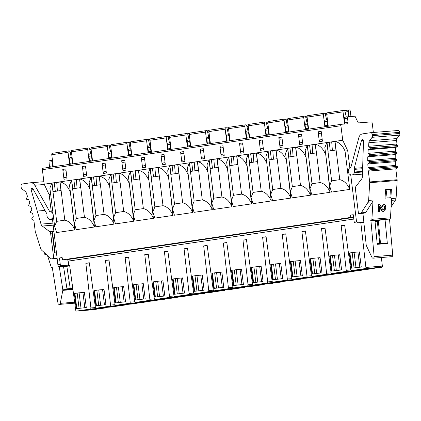<?xml version="1.0" encoding="UTF-8"?>
<svg xmlns="http://www.w3.org/2000/svg" width="421" height="421" viewBox="0 0 421 421"><rect width="100%" height="100%" fill="white"/><g stroke="black" fill="none" stroke-linecap="round" stroke-linejoin="round"><path stroke-width="0.63" d="M69.933 157.733L72.107 157.412L69.965 157.733A1.395 0.81 81.6 0 0 69.933 157.733A1.395 0.81 81.6 0 0 69.328 159.175L69.844 163.322A1.395 0.81 -98.4 0 1 69.739 164.301M72.265 163.927A1.395 0.81 81.6 0 0 72.37 162.953L71.854 158.806A1.395 0.81 -98.4 0 1 72.128 157.554M349.84 167.853L347.704 150.707L342.731 140.23L340.921 125.716A1.395 0.81 -98.4 0 1 341.526 124.274A1.395 0.81 -98.4 0 1 341.557 124.269L347.414 123.8A1.395 0.81 81.6 0 0 347.446 123.795A1.395 0.81 81.6 0 0 348.051 122.353L347.53 118.206A1.395 0.81 -98.4 0 1 348.135 116.759A1.395 0.81 -98.4 0 1 348.167 116.759L354.566 116.243A1.395 0.81 -98.4 0 1 355.356 116.88L357.908 122.258A1.395 0.81 81.6 0 0 358.692 122.89L371.243 121.885A1.395 0.81 -98.4 0 1 372.222 123.2L373.38 132.483M53.441 216.715A3.484 2.836 -94.6 0 1 52.372 218.436L57.888 264.762A2.089 1.216 81.6 0 0 59.356 266.735L69.718 265.904M49.589 160.727L52.467 160.306L49.62 160.727A1.395 0.81 81.6 0 0 49.589 160.727A1.395 0.81 81.6 0 0 48.983 162.174L49.504 166.321A1.395 0.81 -98.4 0 1 49.394 167.295M341.494 124.279L43.01 168.237A1.395 0.81 81.6 0 0 42.979 168.242A1.395 0.81 81.6 0 0 42.374 169.684L44.184 184.198L49.157 194.676L51.309 211.931A3.484 2.836 -94.6 0 1 52.935 213.379L52.872 213.636A3.484 2.836 85.4 0 1 53.13 214.205M53.362 216.068A3.484 2.836 85.4 0 1 52.167 218.452L51.704 218.831A3.484 2.836 85.4 0 1 50.357 219.383A3.484 2.836 85.4 0 1 47.752 217.81L47.426 217.225A3.484 2.836 85.4 0 1 46.952 214.642A1.395 1.131 -94.6 0 0 46.763 213.61L32.938 188.782A1.252 1.021 -94.6 0 0 31.138 189.855L41.005 224.104A3.484 2.836 -94.6 0 0 42.263 226.045L49.794 231.734A2.089 1.7 85.4 0 1 50.615 233.255L53.762 258.526L51.694 258.831A1.395 1.131 85.4 0 1 51.63 258.841A1.395 1.131 85.4 0 1 50.862 258.557L41.753 250.29A3.484 2.836 85.4 0 1 40.753 248.695L35.385 231.966A3.484 2.836 85.4 0 1 35.217 231.197L33.864 220.346L32.164 219.541A0.695 0.568 85.4 0 1 31.975 218.357L33.322 216.947L32.617 213.31L30.87 212.679A0.695 0.568 85.4 0 1 30.601 211.516L31.849 209.968L30.901 206.406L29.123 205.953A0.695 0.568 85.4 0 1 28.781 204.816L29.912 203.143L28.728 199.68L26.933 199.407A0.695 0.568 85.4 0 1 26.512 198.307L27.523 196.523L26.412 193.16A3.484 2.836 -94.6 0 0 25.26 191.46L21.987 188.892A2.089 1.7 85.4 0 1 21.187 187.392L21.05 186.287A2.089 1.7 85.4 0 1 22.476 183.966L30.37 182.803A5.573 4.536 85.4 0 1 30.612 182.772A5.573 4.536 85.4 0 1 34.759 185.256L49.473 211.189A1.395 1.131 -94.6 0 0 50.399 211.81A3.484 2.836 85.4 0 1 52.736 213.394M325.649 153.96L330.169 192.286L311.929 194.976L309.977 188.745L312.003 183.751L320.139 182.551C324.444 183.551 327.785 186.798 330.169 192.286M325.396 153.997C323.018 148.508 319.676 145.261 315.371 144.256L326.875 142.561L331.643 180.856L329.622 185.856L331.569 192.081L349.809 189.392L345.041 151.102C342.657 145.613 339.315 142.366 335.011 141.367L342.731 140.23M347.704 150.707L345.041 151.102M364.028 222.277L357.903 222.767A2.089 1.216 -98.4 0 1 356.434 220.793L350.704 174.762M357.903 222.767L356.082 223.035L354.529 222.499A2.089 1.216 81.6 0 1 354.05 221.141L353.245 214.694L350.572 215.084L350.73 217.41L62.561 259.846L62.14 257.563L59.472 257.957L60.271 264.409A2.089 1.216 -98.4 0 0 60.756 265.767L68.707 265.125M49.157 194.676L50.667 194.455M74.833 229.892L56.593 232.576L54.646 226.351L56.667 221.351L64.802 220.157C69.107 221.157 72.449 224.404 74.833 229.892L70.312 191.56M70.065 191.597C67.681 186.108 64.339 182.867 60.035 181.861L71.538 180.167L76.306 218.462L74.285 223.456L76.233 229.687L94.472 226.998L89.952 188.671M89.705 188.708C87.321 183.219 83.979 179.972 79.674 178.967L91.178 177.273L95.951 215.568L93.925 220.567L95.877 226.793L114.112 224.109L109.592 185.777M109.344 185.814C106.96 180.325 103.619 177.078 99.319 176.078L110.823 174.383L115.591 212.673L113.565 217.673L115.517 223.898L133.757 221.214L129.236 182.882M128.984 182.919C126.605 177.43 123.264 174.189 118.959 173.184L130.463 171.489L135.23 209.784L133.21 214.778L135.157 221.009L153.397 218.32L148.876 179.993M148.629 180.03C146.245 174.541 142.903 171.294 138.598 170.289L150.102 168.595L154.875 206.89L152.849 211.889L154.802 218.115L173.036 215.431L168.516 177.099M168.268 177.136C165.885 171.647 162.543 168.4 158.243 167.4L169.747 165.706L174.515 203.996L172.489 208.995L174.441 215.22L192.681 212.537L188.161 174.205M187.908 174.241C185.529 168.753 182.188 165.511 177.883 164.506L189.387 162.811L194.155 201.106L192.134 206.101L194.081 212.331L212.321 209.642L207.8 171.315M207.553 171.352C205.169 165.863 201.827 162.617 197.523 161.611L209.026 159.917L213.8 198.212L211.774 203.211L213.726 209.437L231.96 206.753L227.44 168.421M227.193 168.458C224.809 162.969 221.467 159.722 217.168 158.722L228.671 157.028L233.439 195.318L231.413 200.317L233.366 206.543L251.605 203.859L247.08 165.527M246.832 165.564C244.454 160.075 241.107 156.833 236.807 155.828L248.311 154.133L253.079 192.429L251.058 197.423L253.005 203.653L271.245 200.964L266.725 162.638M266.477 162.674C264.093 157.186 260.752 153.939 256.447 152.934L267.951 151.239L272.724 189.534L270.698 194.534L272.65 200.759L290.885 198.075L286.364 159.743M286.117 159.78C283.733 154.291 280.391 151.044 276.087 150.044L287.596 148.35L292.363 186.64L290.337 191.639L292.29 197.865L310.53 195.181L306.004 156.849M326.875 142.561L324.849 147.56L329.622 185.856M331.643 180.856L339.784 179.656C344.083 180.662 347.425 183.909 349.809 189.392M309.977 188.745L305.209 150.455L307.235 145.456L295.731 147.15C300.031 148.155 303.378 151.397 305.757 156.886M292.363 186.64L300.499 185.445C304.804 186.445 308.146 189.692 310.53 195.181M272.724 189.534L280.86 188.334C285.159 189.339 288.506 192.586 290.885 198.075M253.079 192.429L261.215 191.229C265.519 192.229 268.861 195.476 271.245 200.964M233.439 195.318L241.575 194.123C245.88 195.123 249.221 198.37 251.605 203.859M213.8 198.212L221.935 197.012C226.24 198.017 229.582 201.264 231.96 206.753M194.155 201.106L202.296 199.907C206.595 200.906 209.937 204.153 212.321 209.642M174.515 203.996L182.651 202.801C186.956 203.801 190.297 207.048 192.681 212.537M154.875 206.89L163.011 205.69C167.316 206.695 170.658 209.942 173.036 215.431M135.23 209.784L143.372 208.584C147.671 209.584 151.013 212.831 153.397 218.32M115.591 212.673L123.727 211.479C128.031 212.479 131.373 215.726 133.757 221.214M95.951 215.568L104.087 214.368C108.392 215.373 111.733 218.62 114.112 224.109M76.306 218.462L84.447 217.262C88.747 218.262 92.094 221.509 94.472 226.998M44.184 184.198L51.899 183.061L49.873 188.061L54.641 226.351M327.017 142.54L334.874 141.388L335.947 150.023L328.091 151.181L327.017 142.54L334.89 141.53M299.694 144.55L302.778 144.098L301.552 134.236L298.463 134.688L299.694 144.55A1.742 1.01 81.6 0 1 300.447 142.745L302.573 142.435M307.372 145.434L315.229 144.277L316.308 152.918L308.451 154.075L307.372 145.434L315.25 144.424M280.049 147.445L283.138 146.987L281.907 137.125L278.823 137.583L280.049 147.445A1.742 1.01 81.6 0 1 280.807 145.64L282.933 145.324M287.732 148.329L295.589 147.171L296.668 155.807L288.811 156.965L287.732 148.329L295.61 147.318M260.41 150.334L263.499 149.881L262.267 140.019L259.183 140.472L260.41 150.334A1.742 1.01 81.6 0 1 261.167 148.529L263.288 148.218M268.093 151.218L275.95 150.065L277.023 158.701L269.166 159.859L268.093 151.218L275.965 150.208M240.77 153.228L243.854 152.776L242.628 142.914L239.538 143.366L240.77 153.228A1.742 1.01 81.6 0 1 241.522 151.423L243.648 151.113M248.453 154.112L256.305 152.955L257.384 161.596L249.527 162.753L248.453 154.112L256.326 153.102M221.125 156.123L224.214 155.665L222.988 145.803L219.899 146.261L221.125 156.123A1.742 1.01 81.6 0 1 221.883 154.318L224.009 154.002M228.808 157.007L236.665 155.849L237.744 164.485L229.887 165.642L228.808 157.007L236.686 155.996M201.485 159.012L204.574 158.559L203.343 148.697L200.259 149.15L201.485 159.012A1.742 1.01 81.6 0 1 202.243 157.207L204.364 156.896M209.169 159.901L217.025 158.743L218.099 167.379L210.242 168.537L209.169 159.901L217.041 158.885M181.846 161.906L184.93 161.453L183.703 151.592L180.614 152.044L181.846 161.906A1.742 1.01 81.6 0 1 182.598 160.101L184.724 159.791M189.529 162.79L197.386 161.632L198.459 170.273L190.602 171.431L189.529 162.79L197.402 161.78M162.206 164.8L165.29 164.343L164.064 154.481L160.975 154.939L162.206 164.8A1.742 1.01 81.6 0 1 162.959 162.995L165.085 162.68M169.884 165.685L177.741 164.527L178.82 173.163L170.963 174.32L169.884 165.685L177.762 164.674M142.561 167.69L145.65 167.237L144.419 157.375L141.335 157.828L142.561 167.69A1.742 1.01 81.6 0 1 143.319 165.89L145.44 165.574M150.244 168.579L158.101 167.421L159.175 176.057L151.318 177.215L150.244 168.579L158.117 167.563M122.921 170.584L126.005 170.131L124.779 160.269L121.695 160.722L122.921 170.584A1.742 1.01 81.6 0 1 123.679 168.779L125.8 168.468M130.605 171.468L138.462 170.31L139.535 178.951L131.678 180.109L130.605 171.468L138.477 170.458M103.282 173.478L106.366 173.02L105.139 163.159L102.05 163.616L103.282 173.478A1.742 1.01 81.6 0 1 104.034 171.673L106.16 171.358M110.96 174.362L118.817 173.205L119.896 181.84L112.039 182.998L110.96 174.362L118.838 173.352M83.637 176.367L86.726 175.915L85.495 166.053L82.411 166.505L83.637 176.367A1.742 1.01 81.6 0 1 84.395 174.568L86.516 174.252M91.32 177.257L99.177 176.099L100.251 184.735L92.399 185.893L91.32 177.257L99.193 176.241M64.845 177.451A1.742 1.01 81.6 0 0 64.755 177.457A1.742 1.01 81.6 0 0 63.997 179.262L67.086 178.809L65.855 168.947L62.771 169.4A1.742 1.01 81.6 0 0 64.034 171.042A1.742 1.01 81.6 0 0 64.045 171.042L66.081 170.742L64.045 171.042M63.997 179.262L62.771 169.4M71.681 180.146L79.537 178.988L80.611 187.629L72.754 188.787L71.681 180.146L79.553 179.135M59.893 181.883L52.041 183.04L53.114 191.676L60.971 190.524L59.893 181.883M319.334 141.656L322.418 141.203L321.191 131.341L318.108 131.794L319.334 141.656A1.742 1.01 81.6 0 1 320.092 139.851L322.212 139.54M327.601 126.321A1.395 0.81 81.6 0 0 327.706 125.347L327.191 121.201A1.395 0.81 -98.4 0 1 327.464 119.948M325.27 120.127L327.443 119.811L325.301 120.127A1.395 0.81 81.6 0 0 325.27 120.127A1.395 0.81 81.6 0 0 324.665 121.574L325.18 125.721A1.395 0.81 -98.4 0 1 325.075 126.695M348.109 116.77L344.941 117.233A1.395 0.81 81.6 0 0 344.91 117.238A1.395 0.81 81.6 0 0 344.304 118.68L344.82 122.827A1.395 0.81 -98.4 0 1 344.594 124.027M378.363 221.125L375.048 221.388M368.328 171.089L369.68 181.94A3.484 2.836 85.4 0 1 369.706 182.73L368.622 200.412A3.484 2.836 85.4 0 1 368.049 202.233L361.286 212.842A1.395 1.131 85.4 0 1 360.555 213.342L358.487 213.647L355.335 188.376A2.089 1.7 85.4 0 1 355.761 186.677L361.623 179.009A3.484 2.836 -94.6 0 0 362.365 176.778L363.497 140.909A1.252 1.021 -94.6 0 0 363.486 140.656L362.37 139.556L361.497 140.393L354.245 168.326A1.395 1.131 -94.6 0 0 354.314 169.374A3.484 2.836 85.4 0 1 354.493 172L354.319 172.657A3.484 2.836 85.4 0 1 351.893 174.978A3.484 2.836 85.4 0 1 350.761 174.789L350.219 174.557A3.484 2.836 85.4 0 1 348.362 170.116L348.435 169.842A3.484 2.836 85.4 0 1 350.298 167.642A1.395 1.131 -94.6 0 0 351.046 166.774L358.881 137.52A5.573 4.536 85.4 0 1 362.513 133.883L370.406 132.72A2.089 1.7 85.4 0 1 370.496 132.71A2.089 1.7 85.4 0 1 372.348 134.546L372.485 135.657A2.089 1.7 85.4 0 1 372.08 137.33L369.554 140.756A3.484 2.836 -94.6 0 0 368.859 142.724L368.612 146.287L370.022 147.718A0.695 0.568 85.4 0 1 369.885 148.902L368.222 149.681L367.933 153.36L369.433 154.649A0.695 0.568 85.4 0 1 369.375 155.844L367.775 156.791L367.733 160.501L369.312 161.632A0.695 0.568 85.4 0 1 369.338 162.832L367.812 163.943L368.017 167.653L369.664 168.626A0.695 0.568 85.4 0 1 369.77 169.821L368.328 171.089L395.793 168.879L397.235 167.616A0.695 0.568 -94.6 0 0 397.129 166.421L395.482 165.448L395.272 161.738L396.803 160.627A0.695 0.568 -94.6 0 0 396.777 159.427L395.198 158.291L395.24 154.586L396.84 153.639A0.695 0.568 -94.6 0 0 396.898 152.439L395.393 151.155L395.687 147.476L397.35 146.692A0.695 0.568 -94.6 0 0 397.487 145.513L396.077 144.082L396.324 140.519A3.484 2.836 85.4 0 1 397.019 138.551L399.545 135.125A2.089 1.7 -94.6 0 0 399.95 133.446L399.813 132.341A2.089 1.7 -94.6 0 0 397.961 130.505A2.089 1.7 -94.6 0 0 397.871 130.515M393.835 202.643L393.893 203.122L393.498 203.164L395.514 200.028A3.484 2.836 -94.6 0 0 396.087 198.202L397.166 180.525A3.484 2.836 -94.6 0 0 397.145 179.735L395.793 168.879M358.487 213.647L362.928 213.294L366.212 245.111A1.395 1.131 85.4 0 0 366.365 245.669L371.969 257.447A1.447 1.179 85.4 0 0 373.095 258.189L391.672 256.699A1.447 1.179 -94.6 0 0 392.73 255.137L389.504 219.067A1.395 1.131 -94.6 0 0 390.462 217.831L391.641 198.559L396.087 198.202M374.979 220.699L378.3 220.436L380.489 243.333L377.174 243.601M368.612 146.287L396.077 144.082M368.222 149.681L395.687 147.476M367.933 153.36L395.393 151.155M367.775 156.791L395.24 154.586M367.733 160.501L395.198 158.291M367.812 163.943L395.272 161.738M368.017 167.653L395.482 165.448M362.928 213.294L364.996 212.989A1.395 1.131 -94.6 0 0 365.728 212.484L372.49 201.875A3.484 2.836 -94.6 0 0 373.064 200.054L371.885 219.325A1.395 1.131 85.4 0 1 370.922 220.562L374.148 256.626A1.447 1.179 85.4 0 1 373.095 258.189M391.414 189.176L390.893 197.696L385.036 198.165L385.557 189.645L391.414 189.176L390.435 189.292L389.914 197.775M383.126 211.579L381.415 210.795L379.71 206.795M382.905 206.343L382.61 205.19L384.015 204.338L385.352 205.211L385.731 207.748L385.005 210.389L383.505 211.526L381.994 210.71L379.758 206.053L379.41 211.705L378.542 211.779L378.995 204.422L380.552 205.248L382.484 209.216L383.536 209.826L384.547 209.211L384.994 207.7L384.752 206.243L383.92 205.753L382.331 206.432L382.036 205.274L383.868 204.359M382.963 209.911L383.973 209.295L384.42 207.785L384.178 206.327L383.342 205.843M378.542 211.779L377.969 211.863L378.416 204.506L378.995 204.422M377.969 211.863L379.41 211.705M391.135 206.885L393.498 203.164M393.893 203.122L393.488 203.18M378.3 220.436L385.036 219.441L387.341 243.522L380.489 243.333M370.696 220.593L374.937 220.251L377.248 244.333L387.341 243.522M385.036 219.441L389.278 219.099M390.435 189.292L386.131 189.924L387.136 197.996M385.536 189.971L386.131 189.924M382.61 205.19L382.036 205.274M377.327 221.678L378.4 221.52M378.384 221.341L377.305 221.499L378.384 221.33M356.082 223.035L364.039 222.399M375.058 221.509L378.374 221.246M60.756 265.767L61.182 266.467L69.702 265.783M68.781 265.73L68.313 265.798L68.786 265.762M108.997 260.104L105.487 260.383L110.549 305.046A1.047 0.853 85.4 0 1 109.834 306.193L96.341 308.177A1.047 0.853 85.4 0 1 95.372 307.283L89.326 262.767L85.847 263.278L89.357 262.993M128.642 257.21L125.132 257.494L130.189 302.152A1.047 0.853 85.4 0 1 129.473 303.299L115.986 305.288A1.047 0.853 85.4 0 1 115.017 304.388L108.965 259.873L105.487 260.383M148.281 254.316L144.771 254.6L149.829 299.263A1.047 0.853 85.4 0 1 149.118 300.405L135.625 302.394A1.047 0.853 85.4 0 1 134.657 301.494L128.61 256.978L125.132 257.494M167.921 251.426L164.411 251.705L169.474 296.368A1.047 0.853 85.4 0 1 168.758 297.515L155.265 299.499A1.047 0.853 85.4 0 1 154.296 298.605L148.25 254.089L144.771 254.6M187.566 248.532L184.056 248.816L189.113 293.474A1.047 0.853 85.4 0 1 188.398 294.621L174.91 296.61A1.047 0.853 85.4 0 1 173.941 295.71L167.89 251.195L164.411 251.705M207.206 245.638L203.696 245.922L208.753 290.585A1.047 0.853 85.4 0 1 208.042 291.727L194.549 293.716A1.047 0.853 85.4 0 1 193.581 292.816L187.534 248.301L184.056 248.816M226.845 242.749L223.335 243.028L228.398 287.69A1.047 0.853 85.4 0 1 227.682 288.838L214.189 290.822A1.047 0.853 85.4 0 1 213.221 289.927L207.174 245.411L203.696 245.922M246.49 239.854L242.975 240.138L248.037 284.796A1.047 0.853 85.4 0 1 247.322 285.943L233.834 287.932A1.047 0.853 85.4 0 1 232.86 287.033L226.814 242.517L223.335 243.028M266.13 236.96L262.62 237.244L267.677 281.907A1.047 0.853 85.4 0 1 266.967 283.049L253.474 285.038A1.047 0.853 85.4 0 1 252.505 284.138L246.459 239.623L242.975 240.138M285.77 234.071L282.259 234.35L287.322 279.012A1.047 0.853 85.4 0 1 286.606 280.16L273.113 282.144A1.047 0.853 85.4 0 1 272.145 281.249L266.098 236.734L262.62 237.244M305.409 231.176L301.899 231.461L306.962 276.118A1.047 0.853 85.4 0 1 306.246 277.265L292.753 279.255A1.047 0.853 85.4 0 1 291.785 278.355L285.738 233.839L282.259 234.35M325.054 228.282L321.544 228.566L326.601 273.224A1.047 0.853 85.4 0 1 325.886 274.371L312.398 276.36A1.047 0.853 85.4 0 1 311.429 275.46L305.378 230.945L301.899 231.461M344.694 225.393L341.184 225.672L346.241 270.335A1.047 0.853 85.4 0 1 345.53 271.482L332.037 273.466A1.047 0.853 85.4 0 1 331.069 272.566L325.023 228.056L321.544 228.566M364.049 222.52L360.823 222.783L365.886 267.44A1.047 0.853 85.4 0 1 365.17 268.587L351.677 270.577A1.047 0.853 85.4 0 1 350.709 269.677L344.662 225.161L341.184 225.672M379.789 243.391L377.305 221.457L375.074 221.635M361.713 222.583L360.823 222.783M361.723 222.646L364.044 222.462M375.064 221.578L378.384 221.309M69.691 265.719L68.786 265.788L69.686 265.656L75.733 310.172A1.047 0.853 85.4 0 0 76.701 311.072L90.194 309.082A1.047 0.853 85.4 0 0 90.904 307.94L95.451 307.572M353.787 219.052L68.202 261.115L68.786 265.788M85.847 263.278L90.904 307.94M331.58 271.092L341.61 269.945L340.163 270.119L338.268 254.915L334.432 255.221L329.685 255.889L331.58 271.092L340.163 270.119M311.935 273.987L321.97 272.84L320.523 273.008L318.629 257.805L314.792 258.115L310.04 258.783L311.935 273.987L320.523 273.008M292.295 276.881L302.331 275.729L300.883 275.902L298.989 260.699L295.153 261.009L290.401 261.678L292.295 276.881L300.883 275.902M272.655 279.77L282.686 278.623L281.239 278.797L279.344 263.593L275.508 263.899L270.761 264.567L272.655 279.77L281.239 278.797M253.01 282.665L263.046 281.517L261.599 281.686L259.704 266.482L255.868 266.793L251.116 267.461L253.01 282.665L261.599 281.686M233.371 285.559L243.406 284.407L241.959 284.58L240.065 269.377L236.228 269.687L231.476 270.356L233.371 285.559L241.959 284.58M213.731 288.448L223.761 287.301L222.314 287.475L220.425 272.271L216.583 272.576L211.837 273.245L213.731 288.448L222.314 287.475M194.086 291.343L204.122 290.195L202.675 290.364L200.78 275.16L196.944 275.471L192.197 276.139L194.086 291.343L202.675 290.364M174.447 294.237L184.482 293.084L183.035 293.258L181.141 278.055L177.304 278.365L172.552 279.034L174.447 294.237L183.035 293.258M154.807 297.126L164.843 295.979L163.395 296.152L161.501 280.949L157.665 281.254L152.912 281.923L154.807 297.126L163.395 296.152M135.167 300.02L145.198 298.873L143.75 299.047L141.856 283.838L138.02 284.149L133.273 284.817L135.167 300.02L143.75 299.047M115.522 302.915L125.558 301.762L124.111 301.936L122.216 286.733L118.38 287.043L113.628 287.711L115.522 302.915L124.111 301.936M95.883 305.804L105.918 304.657L104.471 304.83L102.577 289.627L98.74 289.932L93.988 290.601L95.883 305.804L104.471 304.83M86.273 307.551L76.243 308.698L86.273 307.551L84.384 292.348L79.095 292.827L74.349 293.495L76.243 308.698M351.219 268.203L361.255 267.051L359.808 267.224L357.913 252.021L354.077 252.332L349.325 253L351.219 268.203L359.808 267.224M353.556 217.178L66.839 259.662A2.089 1.216 -98.4 0 1 68.202 261.115M62.561 259.846L353.351 217.199L353.198 214.873L350.572 215.084M62.176 257.741L59.472 257.957M353.351 217.199L350.73 217.41M68.313 265.798L68.707 265.151M368.065 269.256A1.047 0.853 -94.6 0 0 368.159 269.251L369.333 269.077A11.846 0.368 172.9 0 1 373.611 268.361A11.846 0.368 172.9 0 1 380.473 267.435L381.647 267.261A1.047 0.853 -94.6 0 0 382.363 266.119L381.389 257.526M370.58 268.603L373.743 268.014L372.311 268.051L358.534 269.908L370.58 268.603M348.425 272.15A1.047 0.853 -94.6 0 0 348.514 272.145L349.693 271.971A11.846 0.368 172.9 0 1 353.972 271.256A11.846 0.368 172.9 0 1 360.834 270.329L362.007 270.156A1.047 0.853 -94.6 0 0 362.602 269.698M342.057 272.213L338.894 272.797L340.326 272.761L354.103 270.903L342.057 272.213M328.785 275.045A1.047 0.853 -94.6 0 0 328.875 275.034L330.048 274.86A11.846 0.368 172.9 0 1 334.327 274.145A11.846 0.368 172.9 0 1 341.194 273.224L342.368 273.05A1.047 0.853 -94.6 0 0 342.962 272.592M322.412 275.102L319.25 275.692L320.681 275.655L334.463 273.797L322.412 275.102M309.146 277.934A1.047 0.853 -94.6 0 0 309.235 277.928L310.409 277.755A11.846 0.368 172.9 0 1 314.687 277.039A11.846 0.368 172.9 0 1 321.549 276.113L322.723 275.939A1.047 0.853 -94.6 0 0 323.317 275.481M302.773 277.997L299.61 278.586L301.041 278.549L314.819 276.692L302.773 277.997M289.501 280.828A1.047 0.853 -94.6 0 0 289.595 280.823L290.769 280.649A11.846 0.368 172.9 0 1 295.047 279.933A11.846 0.368 172.9 0 1 301.91 279.007L303.083 278.834A1.047 0.853 -94.6 0 0 303.678 278.376M283.133 280.891L279.97 281.481L281.402 281.438L295.179 279.581L283.133 280.891M269.861 283.722A1.047 0.853 -94.6 0 0 269.95 283.712L271.124 283.538A11.846 0.368 172.9 0 1 275.402 282.823A11.846 0.368 172.9 0 1 282.27 281.902L283.444 281.728A1.047 0.853 -94.6 0 0 284.038 281.27M263.488 283.78L260.325 284.37L261.762 284.333L275.539 282.475L263.488 283.78M250.221 286.612A1.047 0.853 -94.6 0 0 250.311 286.606L251.484 286.433A11.846 0.368 172.9 0 1 255.763 285.717A11.846 0.368 172.9 0 1 262.625 284.791L263.804 284.617A1.047 0.853 -94.6 0 0 264.399 284.159M243.848 286.675L240.686 287.264L242.117 287.227L255.894 285.37L243.848 286.675M230.576 289.506A1.047 0.853 -94.6 0 0 230.671 289.501L231.845 289.327A11.846 0.368 172.9 0 1 236.123 288.611A11.846 0.368 172.9 0 1 242.985 287.685L244.159 287.511A1.047 0.853 -94.6 0 0 244.754 287.054M224.209 289.569L221.046 290.158L222.477 290.116L236.255 288.259L224.209 289.569M210.937 292.4A1.047 0.853 -94.6 0 0 211.026 292.39L212.2 292.221A11.846 0.368 172.9 0 1 216.483 291.5A11.846 0.368 172.9 0 1 223.346 290.579L224.519 290.406A1.047 0.853 -94.6 0 0 225.114 289.948M204.564 292.458L201.401 293.048L202.838 293.011L216.615 291.153L204.564 292.458M191.297 295.289A1.047 0.853 -94.6 0 0 191.387 295.284L192.56 295.11A11.846 0.368 172.9 0 1 196.839 294.395A11.846 0.368 172.9 0 1 203.701 293.469L204.88 293.295A1.047 0.853 -94.6 0 0 205.474 292.837M184.924 295.353L181.761 295.942L183.193 295.905L196.975 294.047L184.924 295.353M171.652 298.184A1.047 0.853 -94.6 0 0 171.747 298.179L172.92 298.005A11.846 0.368 172.9 0 1 177.199 297.289A11.846 0.368 172.9 0 1 184.061 296.363L185.235 296.189A1.047 0.853 -94.6 0 0 185.829 295.731M165.285 298.247L162.122 298.836L163.553 298.794L177.33 296.942L165.285 298.247M152.013 301.078A1.047 0.853 -94.6 0 0 152.102 301.068L153.281 300.899A11.846 0.368 172.9 0 1 157.559 300.178A11.846 0.368 172.9 0 1 164.422 299.257L165.595 299.084A1.047 0.853 -94.6 0 0 166.19 298.626M145.645 301.136L142.482 301.725L143.914 301.689L157.691 299.831L145.645 301.136M132.373 303.967A1.047 0.853 -94.6 0 0 132.462 303.962L133.636 303.788A11.846 0.368 172.9 0 1 137.914 303.073A11.846 0.368 172.9 0 1 144.782 302.146L145.955 301.978A1.047 0.853 -94.6 0 0 146.55 301.515M126 304.03L122.837 304.62L124.269 304.583L138.051 302.725L126 304.03M112.728 306.862A1.047 0.853 -94.6 0 0 112.823 306.856L113.996 306.683A11.846 0.368 172.9 0 1 118.275 305.967A11.846 0.368 172.9 0 1 125.137 305.041L126.311 304.867A1.047 0.853 -94.6 0 0 126.905 304.409M106.36 306.925L103.198 307.514L104.629 307.477L118.406 305.62L106.36 306.925M93.088 309.756A1.047 0.853 -94.6 0 0 93.178 309.745L94.357 309.577A11.846 0.368 172.9 0 1 98.635 308.856A11.846 0.368 172.9 0 1 105.497 307.935L106.671 307.762A1.047 0.853 -94.6 0 0 107.266 307.304M86.721 309.814L83.558 310.403L84.989 310.366L98.767 308.509L86.721 309.814M341.61 269.945L339.715 254.742L338.268 254.915M321.97 272.84L320.076 257.636L318.629 257.805M302.331 275.729L300.436 260.525L298.989 260.699M282.686 278.623L280.796 263.42L279.344 263.593M263.046 281.517L261.152 266.314L259.704 266.482M243.406 284.407L241.512 269.203L240.065 269.377M223.761 287.301L221.872 272.098L220.425 272.271M204.122 290.195L202.227 274.992L200.78 275.16M184.482 293.084L182.588 277.881L181.141 278.055M164.843 295.979L162.948 280.775L161.501 280.949M145.198 298.873L143.303 283.67L141.856 283.838M125.558 301.762L123.663 286.559L122.216 286.733M105.918 304.657L104.024 289.453L102.577 289.627M361.255 267.051L359.36 251.847L357.913 252.021M331.716 141.998L332.395 150.55M330.296 150.855L329.238 142.366M344.541 124.027L343.026 111.833A1.395 0.81 -98.4 0 1 343.631 110.386A1.395 0.81 -98.4 0 1 343.657 110.386L343.931 110.365A1.684 0.979 -98.4 0 1 345.062 111.665L346.294 117.033M348.409 116.738L348.299 111.591A1.91 1.11 -98.4 0 1 349.151 109.944A1.91 1.11 -98.4 0 1 349.193 109.939L349.404 109.923A1.242 0.721 -98.4 0 1 350.277 111.097L350.951 116.533M328.243 126.226L326.749 114.228A1.395 0.81 81.6 0 1 327.354 112.786A1.395 0.81 81.6 0 1 327.385 112.781L343.599 110.391M307.956 129.215A1.395 0.81 81.6 0 0 308.067 128.242L307.546 124.095A1.395 0.81 -98.4 0 1 307.819 122.843M312.077 144.892L312.75 153.439M310.656 153.749L309.598 145.256M305.63 123.021L305.657 123.016A1.395 0.81 81.6 0 0 305.63 123.021A1.395 0.81 81.6 0 0 305.025 124.463L305.541 128.61A1.395 0.81 -98.4 0 1 305.435 129.589M288.317 132.11A1.395 0.81 81.6 0 0 288.422 131.131L287.906 126.984A1.395 0.81 -98.4 0 1 288.18 125.737M292.432 147.787L293.111 156.333M291.011 156.644L289.953 148.15M285.985 125.916L286.017 125.911A1.395 0.81 81.6 0 0 285.985 125.916A1.395 0.81 81.6 0 0 285.38 127.358L285.896 131.505A1.395 0.81 -98.4 0 1 285.791 132.478M268.677 134.999A1.395 0.81 81.6 0 0 268.782 134.025L268.266 129.879A1.395 0.81 -98.4 0 1 268.54 128.626M272.792 150.676L273.471 159.227M271.371 159.533L270.314 151.044M266.346 128.805L268.519 128.489L266.377 128.805A1.395 0.81 81.6 0 0 266.346 128.805A1.395 0.81 81.6 0 0 265.74 130.252L266.256 134.399A1.395 0.81 -98.4 0 1 266.151 135.373M249.037 137.893A1.395 0.81 81.6 0 0 249.143 136.92L248.627 132.773A1.395 0.81 -98.4 0 1 248.895 131.52M253.153 153.57L253.831 162.117M251.732 162.427L250.674 153.933M246.706 131.699L246.732 131.694A1.395 0.81 81.6 0 0 246.706 131.699A1.395 0.81 81.6 0 0 246.101 133.141L246.617 137.288A1.395 0.81 -98.4 0 1 246.511 138.267M229.392 140.788A1.395 0.81 81.6 0 0 229.498 139.809L228.982 135.662A1.395 0.81 -98.4 0 1 229.256 134.415M233.508 156.465L234.187 165.011M232.087 165.321L231.029 156.828M227.061 134.594L227.093 134.588A1.395 0.81 81.6 0 0 227.061 134.594A1.395 0.81 81.6 0 0 226.456 136.036L226.977 140.182A1.395 0.81 -98.4 0 1 226.866 141.156M209.753 143.677A1.395 0.81 81.6 0 0 209.858 142.703L209.342 138.556A1.395 0.81 -98.4 0 1 209.616 137.304M213.868 159.354L214.547 167.905M212.447 168.211L211.389 159.722M207.421 137.483L209.595 137.167L207.453 137.483A1.395 0.81 81.6 0 0 207.421 137.483A1.395 0.81 81.6 0 0 206.816 138.93L207.332 143.077A1.395 0.81 -98.4 0 1 207.227 144.05M190.113 146.571A1.395 0.81 81.6 0 0 190.218 145.598L189.703 141.451A1.395 0.81 -98.4 0 1 189.976 140.198M194.228 162.248L194.907 170.794M192.807 171.105L191.75 162.611M187.782 140.377L187.813 140.372A1.395 0.81 81.6 0 0 187.782 140.377A1.395 0.81 81.6 0 0 187.177 141.819L187.692 145.966A1.395 0.81 -98.4 0 1 187.587 146.945M170.468 149.466A1.395 0.81 81.6 0 0 170.573 148.487L170.058 144.34A1.395 0.81 -98.4 0 1 170.331 143.093M174.583 165.143L175.262 173.689M173.163 173.999L172.105 165.506M168.137 143.272L168.168 143.266A1.395 0.81 81.6 0 0 168.137 143.272A1.395 0.81 81.6 0 0 167.532 144.713L168.053 148.86A1.395 0.81 -98.4 0 1 167.942 149.839M150.829 152.36A1.395 0.81 81.6 0 0 150.934 151.381L150.418 147.234A1.395 0.81 -98.4 0 1 150.692 145.982M154.944 168.032L155.623 176.583M153.523 176.888L152.465 168.4M148.497 146.166L148.529 146.161A1.395 0.81 81.6 0 0 148.497 146.166A1.395 0.81 81.6 0 0 147.892 147.608L148.408 151.755A1.395 0.81 -98.4 0 1 148.303 152.728M131.189 155.249A1.395 0.81 81.6 0 0 131.294 154.275L130.778 150.129A1.395 0.81 -98.4 0 1 131.052 148.876M135.304 170.926L135.983 179.472M133.883 179.783L132.826 171.289M128.858 149.055L131.031 148.734L128.889 149.055A1.395 0.81 81.6 0 0 128.858 149.055A1.395 0.81 81.6 0 0 128.252 150.497L128.768 154.644A1.395 0.81 -98.4 0 1 128.663 155.623M111.544 158.143A1.395 0.81 81.6 0 0 111.654 157.165L111.133 153.018A1.395 0.81 -98.4 0 1 111.407 151.77M115.664 173.82L116.338 182.367M114.244 182.677L113.186 174.183M109.213 151.949L109.244 151.944A1.395 0.81 81.6 0 0 109.213 151.949A1.395 0.81 81.6 0 0 108.613 153.391L109.128 157.538A1.395 0.81 -98.4 0 1 109.023 158.517M91.904 161.038A1.395 0.81 81.6 0 0 92.01 160.059L91.494 155.912A1.395 0.81 -98.4 0 1 91.767 154.665M96.02 176.709L96.698 185.261M94.599 185.566L93.541 177.078M89.573 154.844L89.605 154.839A1.395 0.81 81.6 0 0 89.573 154.844A1.395 0.81 81.6 0 0 88.968 156.286L89.484 160.433A1.395 0.81 -98.4 0 1 89.378 161.406M76.38 179.604L77.059 188.15M74.959 188.461L73.901 179.967M56.74 182.498L57.419 191.045M59.914 182.03L54.262 182.861L55.319 191.355M52.041 183.04L54.262 182.861M52.62 166.821A1.395 0.81 81.6 0 0 52.73 165.842L52.215 161.696A1.395 0.81 -98.4 0 1 52.483 160.448M71.317 157.528L70.086 152.165A1.684 0.979 -98.4 0 0 68.955 150.86L68.681 150.881A1.395 0.81 -98.4 0 0 68.649 150.886A1.395 0.81 -98.4 0 0 68.044 152.328L69.539 164.327M68.623 150.892L52.409 153.281A1.395 0.81 81.6 0 0 52.378 153.281A1.395 0.81 81.6 0 0 51.772 154.728L53.267 166.727M89.184 161.438L87.689 149.434A1.395 0.81 -98.4 0 1 88.294 147.992A1.395 0.81 -98.4 0 1 88.326 147.987L88.594 147.966A1.684 0.979 -98.4 0 1 89.726 149.271L90.957 154.639M72.907 163.832L71.412 151.834A1.395 0.81 81.6 0 1 72.017 150.392A1.395 0.81 81.6 0 1 72.049 150.386L88.263 147.997M108.823 158.543L107.329 146.545A1.395 0.81 -98.4 0 1 107.934 145.098A1.395 0.81 -98.4 0 1 107.965 145.098L108.234 145.077A1.684 0.979 -98.4 0 1 109.371 146.382L110.602 151.744M92.552 160.938L91.057 148.939A1.395 0.81 81.6 0 1 91.657 147.497A1.395 0.81 81.6 0 1 91.689 147.492L107.902 145.103M128.463 155.649L126.968 143.65A1.395 0.81 -98.4 0 1 127.574 142.209A1.395 0.81 -98.4 0 1 127.605 142.203L127.873 142.182A1.684 0.979 -98.4 0 1 129.01 143.487L130.242 148.85M112.191 158.049L110.697 146.05A1.395 0.81 81.6 0 1 111.302 144.603A1.395 0.81 81.6 0 1 111.333 144.603L127.542 142.214M148.108 152.76L146.613 140.756A1.395 0.81 -98.4 0 1 147.218 139.314A1.395 0.81 -98.4 0 1 147.245 139.309L147.518 139.288A1.684 0.979 -98.4 0 1 148.65 140.593L149.881 145.961M131.831 155.154L130.336 143.156A1.395 0.81 81.6 0 1 130.942 141.714A1.395 0.81 81.6 0 1 130.973 141.709L147.187 139.319M167.747 149.865L166.253 137.867A1.395 0.81 -98.4 0 1 166.858 136.42A1.395 0.81 -98.4 0 1 166.89 136.42L167.158 136.399A1.684 0.979 -98.4 0 1 168.295 137.704L169.526 143.066M151.471 152.26L149.976 140.261A1.395 0.81 81.6 0 1 150.581 138.819A1.395 0.81 81.6 0 1 150.613 138.814L166.827 136.425M187.387 146.971L185.893 134.973A1.395 0.81 -98.4 0 1 186.498 133.531A1.395 0.81 -98.4 0 1 186.529 133.525L186.798 133.504A1.684 0.979 -98.4 0 1 187.934 134.809L189.166 140.172M171.115 149.371L169.621 137.367A1.395 0.81 81.6 0 1 170.226 135.925A1.395 0.81 81.6 0 1 170.258 135.925L186.466 133.536M207.032 144.082L205.537 132.078A1.395 0.81 -98.4 0 1 206.137 130.636A1.395 0.81 -98.4 0 1 206.169 130.631L206.443 130.61A1.684 0.979 -98.4 0 1 207.574 131.915L208.805 137.283M190.755 146.476L189.261 134.478A1.395 0.81 81.6 0 1 189.866 133.036A1.395 0.81 81.6 0 1 189.897 133.031L206.111 130.642M226.672 141.188L225.177 129.189A1.395 0.81 -98.4 0 1 225.782 127.742A1.395 0.81 -98.4 0 1 225.814 127.742L226.082 127.721A1.684 0.979 -98.4 0 1 227.219 129.026L228.45 134.388M210.395 143.582L208.9 131.584A1.395 0.81 81.6 0 1 209.505 130.142A1.395 0.81 81.6 0 1 209.537 130.136L225.751 127.747M246.311 138.293L244.817 126.295A1.395 0.81 -98.4 0 1 245.422 124.853A1.395 0.81 -98.4 0 1 245.454 124.848L245.722 124.826A1.684 0.979 -98.4 0 1 246.859 126.132L248.09 131.494M230.04 140.693L228.545 128.689A1.395 0.81 81.6 0 1 229.15 127.247A1.395 0.81 81.6 0 1 229.177 127.247L245.39 124.858M265.951 135.404L264.456 123.4A1.395 0.81 -98.4 0 1 265.062 121.958A1.395 0.81 -98.4 0 1 265.093 121.953L265.367 121.932A1.684 0.979 -98.4 0 1 266.498 123.237L267.73 128.605M249.679 137.799L248.185 125.8A1.395 0.81 81.6 0 1 248.79 124.358A1.395 0.81 81.6 0 1 248.822 124.353L265.035 121.964M285.596 132.51L284.101 120.511A1.395 0.81 -98.4 0 1 284.707 119.064A1.395 0.81 -98.4 0 1 284.738 119.064L285.006 119.043A1.684 0.979 -98.4 0 1 286.143 120.343L287.375 125.711M269.319 134.904L267.824 122.906A1.395 0.81 81.6 0 1 268.43 121.464A1.395 0.81 81.6 0 1 268.461 121.459L284.675 119.069M305.236 129.615L303.741 117.617A1.395 0.81 -98.4 0 1 304.346 116.175A1.395 0.81 -98.4 0 1 304.378 116.17L304.646 116.149A1.684 0.979 -98.4 0 1 305.783 117.454L307.014 122.816M288.964 132.015L287.469 120.011A1.395 0.81 81.6 0 1 288.075 118.569A1.395 0.81 81.6 0 1 288.101 118.564L304.315 116.18M324.875 126.726L323.381 114.722A1.395 0.81 -98.4 0 1 323.986 113.281A1.395 0.81 -98.4 0 1 324.017 113.275L324.291 113.254A1.684 0.979 -98.4 0 1 325.422 114.559L326.654 119.927M308.604 129.121L307.109 117.122A1.395 0.81 81.6 0 1 307.714 115.675A1.395 0.81 81.6 0 1 307.746 115.675L323.954 113.286M287.596 148.35L285.57 153.344L290.337 191.639M267.951 151.239L265.93 156.238M248.311 154.133L246.285 159.133L251.053 197.423M228.671 157.028L226.645 162.022L231.413 200.317M209.026 159.917L207.006 164.916L211.774 203.211M189.387 162.811L187.361 167.811L192.129 206.101M169.747 165.706L167.721 170.7L172.489 208.995M150.102 168.595L148.081 173.594L152.849 211.889M130.463 171.489L128.437 176.488L133.21 214.778M110.823 174.383L108.797 179.378L113.565 217.673M91.178 177.273L89.157 182.272L93.925 220.567M71.538 180.167L69.512 185.166L74.285 223.456M298.463 134.688A1.742 1.01 81.6 0 0 299.726 136.33A1.742 1.01 81.6 0 0 299.741 136.33L301.773 136.03L299.726 136.33M278.823 137.583A1.742 1.01 81.6 0 0 280.086 139.225A1.742 1.01 81.6 0 0 280.102 139.219L282.133 138.925L280.102 139.219M259.183 140.472A1.742 1.01 81.6 0 0 260.446 142.114A1.742 1.01 81.6 0 0 260.457 142.114L262.493 141.814L260.446 142.114M239.538 143.366A1.742 1.01 81.6 0 0 240.801 145.008A1.742 1.01 81.6 0 0 240.817 145.008L242.849 144.708L240.817 145.008M219.899 146.261A1.742 1.01 81.6 0 0 221.162 147.903A1.742 1.01 81.6 0 0 221.178 147.897L223.209 147.603L221.162 147.903M200.259 149.15A1.742 1.01 81.6 0 0 201.522 150.792A1.742 1.01 81.6 0 0 201.538 150.792L203.569 150.492L201.538 150.792M180.614 152.044A1.742 1.01 81.6 0 0 181.883 153.686A1.742 1.01 81.6 0 0 181.893 153.686L183.924 153.386L181.883 153.686M160.975 154.939A1.742 1.01 81.6 0 0 162.238 156.58A1.742 1.01 81.6 0 0 162.253 156.575L164.285 156.28L162.253 156.575M141.335 157.828A1.742 1.01 81.6 0 0 142.598 159.475A1.742 1.01 81.6 0 0 142.614 159.47L144.645 159.17L142.598 159.475M121.695 160.722A1.742 1.01 81.6 0 0 122.958 162.364A1.742 1.01 81.6 0 0 122.969 162.364L125.005 162.064L122.969 162.364M102.05 163.616A1.742 1.01 81.6 0 0 103.313 165.258A1.742 1.01 81.6 0 0 103.329 165.253L105.361 164.958L103.313 165.258M82.411 166.505A1.742 1.01 81.6 0 0 83.674 168.153A1.742 1.01 81.6 0 0 83.69 168.147L85.721 167.847L83.674 168.153M318.108 131.794A1.742 1.01 81.6 0 0 319.371 133.436A1.742 1.01 81.6 0 0 319.381 133.436L321.418 133.136L319.381 133.436M59.282 266.735L62.824 289.795A1.395 1.131 85.4 0 1 62.813 290.374L60.292 303.346A1.447 1.179 85.4 0 1 59.261 304.409A1.447 1.179 85.4 0 1 57.987 303.188L52.278 267.488A1.395 1.131 85.4 0 1 52.215 267.493A1.395 1.131 85.4 0 1 51.046 266.577L47.494 255.5M44.637 252.91L44.821 254.395L46.073 254.21M44.821 254.395L46.157 254.284M56.014 258.483A1.395 1.131 -94.6 0 0 56.077 258.483A1.395 1.131 -94.6 0 0 56.135 258.473L57.088 258.336M57.077 258.262L53.762 258.526M56.398 252.8L54.698 252.937L52.23 233.123A2.089 1.7 -94.6 0 0 51.904 232.166L53.804 231.976M54.698 252.937L55.093 252.879L52.504 232.076M44.994 210.426L37.432 211.037M55.093 252.879L56.393 252.774M69.365 265.93L66.839 266.304L70.26 288.569M72.77 288.364L66.965 288.832L63.524 266.398M71.854 158.806L69.328 159.175M51.704 218.831L52.162 218.794M354.05 221.141L356.434 220.793M57.888 264.762L60.271 264.409M340.921 125.716L42.374 169.684M339.784 179.656L335.011 141.367M320.139 182.551L315.371 144.256M307.235 145.456L312.003 183.751M300.499 185.445L295.731 147.15M280.86 188.334L276.087 150.044M261.215 191.229L256.447 152.934M241.575 194.123L236.807 155.828M221.935 197.012L217.168 158.722M202.296 199.907L197.523 161.611M182.651 202.801L177.883 164.506M163.011 205.69L158.243 167.4M143.372 208.584L138.598 170.289M123.727 211.479L118.959 173.184M104.087 214.368L99.319 176.078M84.447 217.262L79.674 178.967M64.802 220.157L60.035 181.861M51.899 183.061L56.667 221.351M325.18 125.721L327.706 125.347M327.191 121.201L324.665 121.574M372.485 135.657L399.95 133.446M399.545 135.125L372.08 137.33M369.554 140.756L397.019 138.551M396.324 140.519L368.859 142.724M370.022 147.718L397.487 145.513M397.35 146.692L369.885 148.902M369.433 154.649L396.898 152.439M396.84 153.639L369.375 155.844M369.312 161.632L396.777 159.427M396.803 160.627L369.338 162.832M369.664 168.626L397.129 166.421M397.235 167.616L369.77 169.821M369.68 181.94L397.145 179.735M397.166 180.525L369.706 182.73M371.885 219.325L390.462 217.831M368.622 200.412L373.064 200.054M395.514 200.028L391.535 200.349M374.148 256.626L392.73 255.137M389.504 219.067L370.922 220.562M364.996 212.989L360.555 213.342M361.286 212.842L365.728 212.484M372.49 201.875L368.049 202.233M381.994 210.71L381.415 210.795M381.11 208.695L380.531 208.779M380.352 206.827L379.779 206.911M383.973 209.295L384.547 209.211M384.42 207.785L384.994 207.7M384.178 206.327L384.752 206.243M399.813 132.341L372.348 134.546M363.37 140.246L361.497 140.393M354.245 168.326L362.528 167.658M362.513 168.716L354.314 169.374M362.46 171.363L354.493 172M354.319 172.657L362.449 172.005M344.82 122.827L348.051 122.353M347.53 118.206L344.304 118.68M61.182 266.467L59.356 266.735M66.839 259.662L353.587 217.436M365.886 267.44L382.363 266.119M381.647 267.261L365.17 268.587M351.677 270.577L368.159 269.251M346.241 270.335L350.788 269.966M362.007 270.156L345.53 271.482M332.037 273.466L348.514 272.145M326.601 273.224L331.143 272.861M342.368 273.05L325.886 274.371M312.398 276.36L328.875 275.034M306.962 276.118L311.503 275.755M322.723 275.939L306.246 277.265M292.753 279.255L309.235 277.928M287.322 279.012L291.864 278.644M303.083 278.834L286.606 280.16M273.113 282.144L289.595 280.823M267.677 281.907L272.224 281.538M283.444 281.728L266.967 283.049M253.474 285.038L269.95 283.712M248.037 284.796L252.579 284.433M263.804 284.617L247.322 285.943M233.834 287.932L250.311 286.606M228.398 287.69L232.939 287.327M244.159 287.511L227.682 288.838M214.189 290.822L230.671 289.501M208.753 290.585L213.3 290.216M224.519 290.406L208.042 291.727M194.549 293.716L211.026 292.39M189.113 293.474L193.655 293.111M204.88 293.295L188.398 294.621M174.91 296.61L191.387 295.284M169.474 296.368L174.015 296.005M185.235 296.189L168.758 297.515M155.265 299.499L171.747 298.179M149.829 299.263L154.375 298.894M165.595 299.084L149.118 300.405M135.625 302.394L152.102 301.068M130.189 302.152L134.731 301.789M145.955 301.978L129.473 303.299M115.986 305.288L132.462 303.962M110.549 305.046L115.091 304.683M126.311 304.867L109.834 306.193M96.341 308.177L112.823 306.856M106.671 307.762L90.194 309.082M76.701 311.072L93.178 309.745M334.432 255.221L336.326 270.424M334.395 270.656L332.506 255.452M330.259 255.784L332.153 270.987M314.792 258.115L316.687 273.318M314.755 273.55L312.861 258.347M310.619 258.678L312.514 273.882M295.153 261.009L297.047 276.213M295.116 276.439L293.221 261.236M290.974 261.567L292.869 276.771M275.508 263.899L277.402 279.102M275.471 279.333L273.582 264.13M271.334 264.462L273.229 279.665M255.868 266.793L257.763 281.996M255.831 282.228L253.937 267.025M251.695 267.356L253.589 282.559M236.228 269.687L238.123 284.891M236.192 285.117L234.297 269.914M232.05 270.245L233.944 285.449M216.583 272.576L218.478 287.78M216.552 288.011L214.657 272.808M212.41 273.14L214.305 288.343M196.944 275.471L198.838 290.674M196.907 290.906L195.012 275.702M192.771 276.034L194.665 291.237M177.304 278.365L179.199 293.569M177.267 293.795L175.373 278.591M173.131 278.923L175.02 294.126M157.665 281.254L159.554 296.458M157.628 296.689L155.733 281.486M153.486 281.817L155.381 297.021M138.02 284.149L139.914 299.352M137.983 299.584L136.088 284.38M133.846 284.712L135.741 299.915M118.38 287.043L120.274 302.246M118.343 302.478L116.449 287.269M114.207 287.601L116.096 302.804M98.74 289.932L100.63 305.136M98.703 305.367L96.809 290.164M94.562 290.495L96.456 305.699M84.826 307.725L82.932 292.521M79.095 292.827L80.99 308.03M79.059 308.261L77.169 293.058M74.922 293.39L76.817 308.593M354.077 252.332L355.966 267.535M354.04 267.761L352.145 252.558M349.898 252.889L351.793 268.093M343.026 111.833L326.749 114.228M349.151 109.944L344.531 110.623L349.109 109.955M348.299 111.591L345.152 112.054M305.541 128.61L308.067 128.242M307.546 124.095L305.025 124.463M285.896 131.505L288.422 131.131M287.906 126.984L285.38 127.358M266.256 134.399L268.782 134.025M268.266 129.879L265.74 130.252M246.617 137.288L249.143 136.92M248.627 132.773L246.101 133.141M226.977 140.182L229.498 139.809M228.982 135.662L226.456 136.036M207.332 143.077L209.858 142.703M209.342 138.556L206.816 138.93M187.692 145.966L190.218 145.598M189.703 141.451L187.177 141.819M168.053 148.86L170.573 148.487M170.058 144.34L167.532 144.713M148.408 151.755L150.934 151.381M150.418 147.234L147.892 147.608M128.768 154.644L131.294 154.275M130.778 150.129L128.252 150.497M109.128 157.538L111.654 157.165M111.133 153.018L108.613 153.391M89.484 160.433L92.01 160.059M91.494 155.912L88.968 156.286M69.844 163.322L72.37 162.953M49.504 166.321L52.73 165.842M52.215 161.696L48.983 162.174M68.044 152.328L51.772 154.728M71.533 150.834L69.554 151.123L71.528 150.834M71.481 152.36L70.175 152.555M87.689 149.434L71.412 151.834M89.199 148.229L91.173 147.939L89.194 148.229M91.12 149.471L89.815 149.66M107.329 146.545L91.057 148.939M108.839 145.34L110.812 145.045L108.839 145.334M110.76 146.576L109.46 146.771M126.968 143.65L110.697 146.05M130.452 142.151L128.479 142.445L130.452 142.156M130.405 143.682L129.1 143.877M146.613 140.756L130.336 143.156M148.124 139.551L150.097 139.262L148.118 139.551M150.044 140.793L148.739 140.982M166.253 137.867L149.976 140.261M167.763 136.662L169.737 136.367L167.763 136.657M169.684 137.899L168.384 138.088M185.893 134.973L169.621 137.367M187.403 133.767L189.376 133.478L187.403 133.767M189.329 135.004L188.024 135.199M205.537 132.078L189.261 134.478M207.048 130.873L209.021 130.584L207.043 130.873M208.969 132.115L207.664 132.305M225.177 129.189L208.9 131.584M226.687 127.984L228.661 127.689L226.687 127.979M228.608 129.221L227.308 129.41M244.817 126.295L228.545 128.689M246.327 125.09L248.301 124.8L246.327 125.09M248.253 126.326L246.948 126.521M264.456 123.4L248.185 125.8M265.967 122.195L267.94 121.906L265.967 122.195M267.893 123.437L266.588 123.627M284.101 120.511L267.824 122.906M285.612 119.306L287.585 119.011L285.612 119.301M287.532 120.543L286.233 120.732M303.741 117.617L287.469 120.011M305.251 116.412L307.225 116.122L305.251 116.412M307.172 117.648L305.872 117.843M323.381 114.722L307.109 117.122M324.891 113.517L326.864 113.228L324.891 113.517M326.817 114.759L325.512 114.949M51.694 258.831L56.135 258.473M52.23 233.123L50.615 233.255M49.794 231.734L53.735 231.418M52.957 225.182L42.263 226.045M41.005 224.104L52.709 223.167M33.433 189.671L31.138 189.855M63.55 266.582L66.844 266.319L63.55 266.582M60.292 303.346L74.649 302.194M72.933 289.559L62.813 290.374M62.824 289.795L72.854 288.99M50.399 211.81L51.283 211.742M49.473 211.189L51.199 211.047M44.321 184.487L34.759 185.256M341.526 124.274L42.979 168.242M383.357 204.427L383.936 204.343M397.961 130.505L370.496 132.71M362.413 174.131L351.893 174.978M348.135 116.759L344.91 117.238M368.112 269.256L351.635 270.582M348.472 272.15L331.99 273.471M328.827 275.039L312.35 276.365M309.188 277.934L292.711 279.26M289.548 280.828L273.071 282.149M269.908 283.717L253.426 285.043M250.263 286.612L233.787 287.938M230.624 289.506L214.147 290.827M210.984 292.395L194.502 293.721M191.339 295.289L174.862 296.616M171.7 298.184L155.223 299.505M152.06 301.073L135.578 302.399M132.415 303.967L115.938 305.293M112.775 306.862L96.298 308.183M93.136 309.751L76.659 311.077M343.631 110.386L327.354 112.786M68.649 150.886L52.378 153.281M88.294 147.992L72.017 150.392M107.934 145.098L91.657 147.497M127.574 142.209L111.302 144.603M147.218 139.314L130.942 141.714M166.858 136.42L150.581 138.819M186.498 133.531L170.226 135.925M206.137 130.636L189.866 133.036M225.782 127.742L209.505 130.142M245.422 124.853L229.15 127.247M265.062 121.958L248.79 124.358M284.707 119.064L268.43 121.464M304.346 116.175L288.075 118.569M323.986 113.281L307.714 115.675M270.698 194.534L265.925 156.238M64.755 177.457L66.876 177.146M51.63 258.841L56.077 258.483M50.357 219.383L52.22 219.236M74.78 303.162L59.261 304.409M30.612 182.772L43.873 181.709"/></g></svg>
